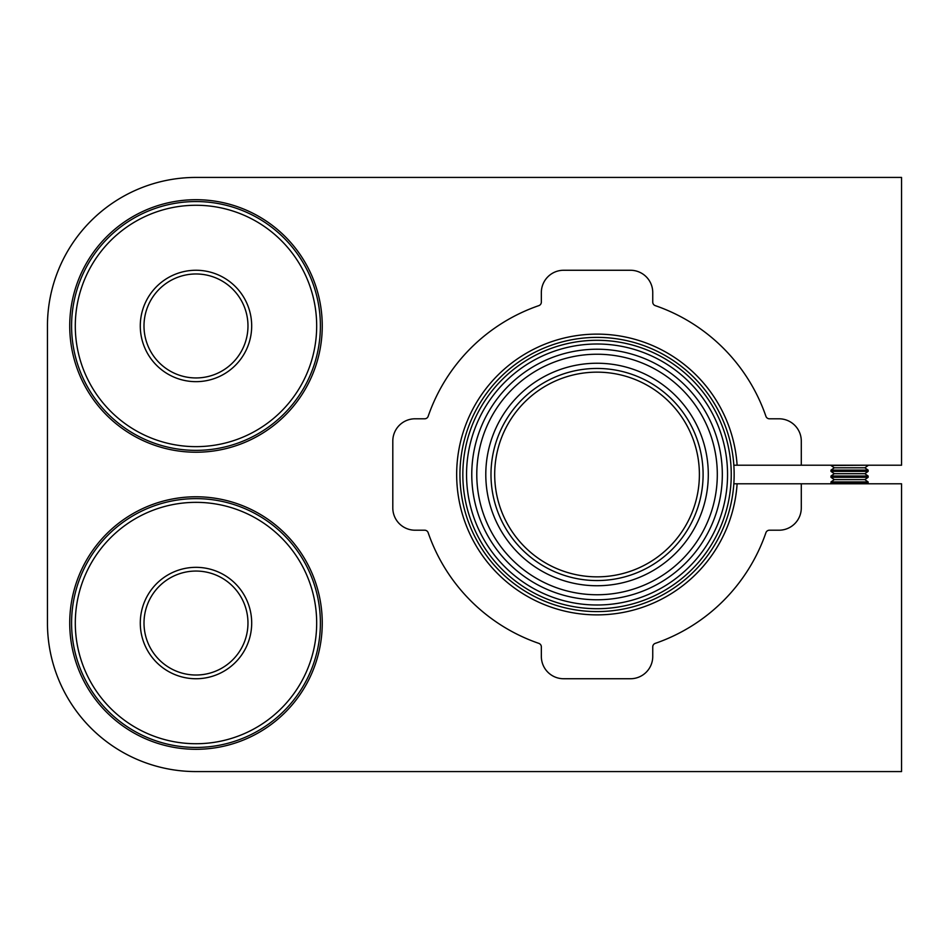 <?xml version="1.0" encoding="UTF-8"?>
<svg xmlns="http://www.w3.org/2000/svg" width="949" height="949" viewBox="0 0 949 949"><rect width="100%" height="100%" fill="white"/><g stroke="black" fill="none" stroke-linecap="round" stroke-linejoin="round"><path stroke-width="1.42" d="M801.288 465.212L901.55 465.212L901.55 177.427L195.992 177.427A148.542 148.542 0 0 0 47.45 325.958L47.45 623.042A148.542 148.542 0 0 0 195.992 771.573L901.55 771.573L901.55 483.788L801.288 483.788L801.288 507.917A22.278 22.278 0 0 1 779.01 530.206L769.425 530.206A3.713 3.713 0 0 0 765.914 532.709A178.614 178.614 0 0 1 655.249 643.375A3.713 3.713 0 0 0 652.746 646.874L652.746 656.459A22.278 22.278 0 0 1 630.468 678.737L563.623 678.737A22.278 22.278 0 0 1 541.345 656.459L541.345 646.874A3.713 3.713 0 0 0 538.842 643.375A178.614 178.614 0 0 1 428.177 532.709A3.713 3.713 0 0 0 424.666 530.206L415.081 530.206A22.278 22.278 0 0 1 392.803 507.917L392.803 441.083A22.278 22.278 0 0 1 415.081 418.794L424.666 418.794A3.713 3.713 0 0 0 428.177 416.291A178.614 178.614 0 0 1 538.842 305.625A3.713 3.713 0 0 0 541.345 302.126L541.345 292.541A22.278 22.278 0 0 1 563.623 270.263L630.468 270.263A22.278 22.278 0 0 1 652.746 292.541L652.746 302.126A3.713 3.713 0 0 0 655.249 305.625A178.614 178.614 0 0 1 765.914 416.291A3.713 3.713 0 0 0 769.425 418.794L779.01 418.794A22.278 22.278 0 0 1 801.288 441.083L801.288 465.212L737.112 465.212A140.369 140.369 0 0 0 524.192 354.511A140.369 140.369 0 0 0 524.192 594.489A140.369 140.369 0 0 0 737.112 483.788L801.288 483.788M322.245 623.042A126.253 126.253 0 0 0 132.86 513.694A126.253 126.253 0 0 0 132.86 732.379A126.253 126.253 0 0 0 322.245 623.042M322.245 325.958A126.253 126.253 0 0 0 132.86 216.621A126.253 126.253 0 0 0 132.86 435.306A126.253 126.253 0 0 0 322.245 325.958M733.826 465.212L737.112 465.212M737.112 483.788L733.826 483.788M246.799 645.878A55.706 55.706 0 0 1 150.808 655.617A55.706 55.706 0 0 1 190.358 567.621A55.706 55.706 0 0 1 246.799 645.878M306.076 672.509A120.689 120.689 0 0 0 183.798 502.97A120.689 120.689 0 0 0 98.103 693.636A120.689 120.689 0 0 0 306.076 672.509M309.457 674.039A124.402 124.402 0 0 1 95.09 695.807A124.402 124.402 0 0 1 183.418 499.269A124.402 124.402 0 0 1 309.457 674.039M243.407 644.347A51.993 51.993 0 0 0 190.737 571.322A51.993 51.993 0 0 0 153.821 653.446A51.993 51.993 0 0 0 243.407 644.347M141.152 316.159A55.706 55.706 0 0 1 231.888 283.371A55.706 55.706 0 0 1 214.925 378.343A55.706 55.706 0 0 1 141.152 316.159M77.177 304.736A120.689 120.689 0 0 0 237.013 439.458A120.689 120.689 0 0 0 273.775 233.679A120.689 120.689 0 0 0 77.177 304.736M73.524 304.083A124.402 124.402 0 0 1 276.171 230.844A124.402 124.402 0 0 1 238.27 442.958A124.402 124.402 0 0 1 73.524 304.083M144.806 316.824A51.993 51.993 0 0 0 213.655 374.855A51.993 51.993 0 0 0 229.492 286.207A51.993 51.993 0 0 0 144.806 316.824M709.045 553.575A137.107 137.107 0 0 1 472.566 531.95A137.107 137.107 0 0 1 609.531 337.963A137.107 137.107 0 0 1 709.045 553.575M706.673 551.903A134.2 134.2 0 0 1 475.188 530.74A134.2 134.2 0 0 1 609.258 340.857A134.2 134.2 0 0 1 706.673 551.903M680.647 533.528A102.338 102.338 0 0 1 504.121 517.395A102.338 102.338 0 0 1 606.364 372.577A102.338 102.338 0 0 1 680.647 533.528M683.683 535.675A106.063 106.063 0 0 1 500.752 518.949A106.063 106.063 0 0 1 606.696 368.888A106.063 106.063 0 0 1 683.683 535.675M687.93 538.664A111.258 111.258 0 0 1 496.03 521.12A111.258 111.258 0 0 1 607.17 363.704A111.258 111.258 0 0 1 687.93 538.664M703.648 549.768A130.488 130.488 0 0 1 478.569 529.186A130.488 130.488 0 0 1 608.926 344.546A130.488 130.488 0 0 1 703.648 549.768M834.301 467.798L830.992 470.111L868.133 470.111L864.824 467.798L834.301 467.798L830.992 465.484L868.133 465.212M834.301 473.705L830.992 476.018L868.133 476.018L864.824 473.705L834.301 473.705L830.992 471.392L868.133 471.392L868.133 470.111M834.301 479.613L830.992 481.926L868.133 481.926L864.824 479.613L834.301 479.613L830.992 477.3L868.133 477.3L868.133 476.018M831.834 483.788L830.992 483.195L868.133 483.195L868.133 481.926M695.285 543.86A120.262 120.262 0 0 1 487.857 524.904A120.262 120.262 0 0 1 607.989 354.736A120.262 120.262 0 0 1 695.285 543.86M699.389 546.754A125.28 125.28 0 0 1 483.302 527.003A125.28 125.28 0 0 1 608.451 349.742A125.28 125.28 0 0 1 699.389 546.754M864.824 467.798L868.133 465.484M830.992 471.392L830.992 470.111M864.824 473.705L868.133 471.392M830.992 477.3L830.992 476.018M864.824 479.613L868.133 477.3M830.992 483.195L830.992 481.926M867.291 483.788L868.133 483.195"/></g></svg>
